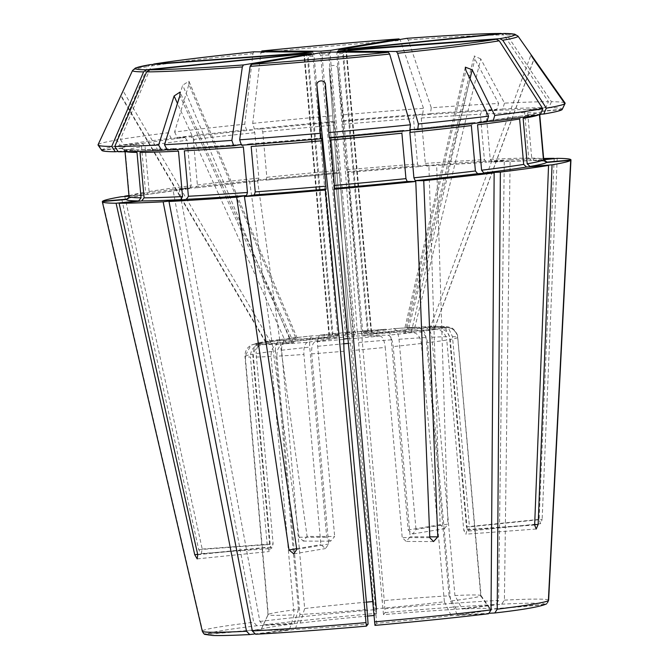 <?xml version="1.0" encoding="UTF-8"?>
<svg xmlns="http://www.w3.org/2000/svg" width="669" height="669" viewBox="0 0 669 669"><rect width="100%" height="100%" fill="white"/><g stroke="black" fill="none" stroke-linecap="round" stroke-linejoin="round"><path stroke-width="0.5" stroke-dasharray="3.35 2.51" d="M254.429 633.995L289.409 629.713A115.168 4.022 -5.1 0 1 261.077 629.613L206.838 634.396C204.538 634.388 203.025 633.292 202.289 631.101L102.332 201.586M167.141 149.664L176.282 148.551L137.12 149.848L140.03 152.407M118.288 151.771L137.12 149.848A211.019 7.367 174.9 0 0 176.173 148.56L178.489 151.144M304.412 53.921L307.364 56.489L332.192 334.667L329.742 337.786L263.084 344.619C256.704 345.948 253.492 350.096 253.467 357.062L270.443 547.242L269.289 551.499L267.416 547.234L250.449 357.045A106.94 3.73 174.9 0 1 244.954 356.385L268.01 614.702A106.94 3.73 -5.1 0 0 294.109 614.794L289.409 629.713M311.478 53.553L312.916 56.196L337.745 334.383L336.816 337.419L307.564 342.311A95.533 3.337 174.9 0 1 284.166 343.807L293.624 342.578L278.321 344.117C273.37 345.396 270.945 349.519 271.062 356.477L294.109 614.794M268.01 614.702L261.077 629.613M150.441 64.609L147.79 66.591L116.866 139.988L120.328 145.39L138.692 144.044L141.535 146.695L145.591 192.112L143.25 195.139L129.017 196.184M301.385 53.913L304.345 56.472L329.173 334.659L326.723 337.77L260.065 344.602A95.533 3.337 174.9 0 1 255.307 344.033L270.953 342.495L266.371 342.754L121.056 95.483L98.284 144.479A234.493 8.187 174.9 0 1 116.866 139.988M121.056 95.483C123.69 89.638 123.606 89.738 120.796 95.801L266.111 343.08M270.953 342.495L123.096 90.892L122.536 92.063M98.034 144.805L101.78 150.14L121.909 148.367L125.003 150.951L128.95 197.347M118.087 151.47L134.369 149.823C123.155 149.622 123.573 148.97 123.748 149.112L124.994 151.043A208.168 7.267 174.9 0 1 125.003 150.951M121.909 148.367A211.019 7.367 174.9 0 0 134.093 149.831L137.003 152.398M301.694 53.52L304.587 56.171L329.416 334.349L327.032 337.385L261.052 342.269L254.68 346.417L252.656 354.261L269.632 544.449L271.614 548.429L273.128 543.864L256.152 353.675A106.94 3.73 174.9 0 1 275.402 351.016L298.458 609.325A106.94 3.73 -5.1 0 0 268.261 614.376L261.328 629.295L207.089 634.07A169.625 5.921 174.9 0 1 256.896 625.732L294.092 623.809A115.168 4.022 -5.1 0 0 261.328 629.295M327.4 337.318L327.032 337.385A24.243 0.845 174.9 0 0 326.723 337.77M266.371 342.754L255.566 343.707L250.908 345.187L245.214 356.067L268.261 614.376M255.307 344.033C248.475 345.304 245.03 349.427 244.954 356.385M260.065 344.602C253.676 345.932 250.474 350.079 250.449 357.045M98.284 144.479L102.031 149.814A231.231 8.07 174.9 0 1 120.328 145.39M102.031 149.814L122.159 148.041L125.254 150.634L129.309 196.05L128.205 198.517M143.475 195.114L143.25 195.139A211.019 7.367 174.9 0 0 128.381 198.367M102.583 201.26L202.548 630.775C203.276 632.966 204.798 634.061 207.089 634.07M124.727 196.168L202.214 549.065L201.285 553.581L198.718 549.65L121.231 196.753M128.958 195.49A235.262 8.212 174.9 0 1 172.928 189.494L253.676 622.22L256.896 625.732M298.458 609.325L294.092 623.809M153.937 64.023L151.294 66.005L120.361 139.403A234.493 8.187 174.9 0 1 168.387 132.755L171.113 138.257L184.92 137.538L187.119 140.281L191.175 185.698L189.478 188.633L172.928 189.494M253.86 51.806L252.932 53.579L244.754 124.191L246.401 129.819L253.551 129.845L254.814 132.688L258.861 178.105L258.109 180.939L249.545 180.906L299.11 537.215L303.274 541.079L307.079 536.404L334.667 536.496L330.637 541.179L326.698 537.316L309.722 347.127C309.354 340.228 310.357 336.448 312.741 335.788L288.389 338.497C283.723 339.409 281.457 343.331 281.607 350.255L304.654 608.564L300.297 623.048L263.101 624.98A169.625 5.921 174.9 0 1 376.597 613.348L374.966 615.396A115.168 4.022 -5.1 0 0 373.912 615.497M305.189 52.935L308.083 55.586L332.911 333.764L330.528 336.8L265.509 341.566A95.533 3.337 174.9 0 1 282.184 339.258L297.178 338.104L295.798 338.113L188.901 84.411L174.592 131.994A234.493 8.187 174.9 0 1 244.754 124.191M188.901 84.411L188.942 81.25L182.696 85.164L168.387 132.755M120.361 139.403L123.824 144.805A231.231 8.07 174.9 0 1 171.113 138.257M123.824 144.805L142.188 143.459L145.031 146.11L149.087 191.526L146.745 194.554L128.992 195.858M189.57 188.625L189.478 188.633A211.019 7.367 174.9 0 0 146.745 194.554L189.578 188.625M312.699 52.023L313.978 54.858L338.807 333.045L338.037 335.88L312.741 335.788A95.533 3.337 174.9 0 0 288.389 338.497L295.798 338.113M330.687 336.783L330.528 336.8A24.243 0.845 174.9 0 1 338.037 335.88L330.687 336.783M275.402 351.016C275.26 344.092 277.518 340.17 282.184 339.258L265.509 341.566C259.279 342.704 256.16 346.743 256.152 353.675M367.515 616.074A115.168 4.022 -5.1 0 0 300.297 623.048M174.592 131.994L177.318 137.496A231.231 8.07 174.9 0 1 246.401 129.819M177.318 137.496L191.125 136.785L193.324 139.52L197.38 184.937L195.683 187.88L179.125 188.733A235.262 8.212 174.9 0 1 249.545 180.906M258.15 180.939L195.683 187.88A211.019 7.367 174.9 0 1 258.109 180.939M179.125 188.733L259.881 621.459L263.101 624.98M261.83 50.995L260.902 52.759L252.715 123.38L254.371 129L261.52 129.025L262.775 131.868L266.831 177.285L266.078 180.12L257.506 180.095L307.079 536.404M257.506 180.095A235.262 8.212 174.9 0 1 339.426 172.309L353.132 334.416M259.881 621.459A173.856 6.071 174.9 0 1 376.396 609.518L376.597 613.348M320.668 51.204L321.948 54.047L346.776 332.225L345.998 335.06L320.71 334.968C318.327 335.629 317.315 339.409 317.691 346.316L334.667 536.496M330.979 50.292L330.043 53.328L354.871 331.515L356.309 334.157L385.737 329.24L348.716 332.694L350.405 343.205L373.453 601.515A106.94 3.73 -5.1 0 0 372.608 601.59M366.403 602.159A106.94 3.73 -5.1 0 0 304.654 608.564M373.453 601.515L374.966 615.396M399.025 38.911L400.447 40.474L423.502 108.336L422.674 114.182L414.412 115.561L413.501 118.597L417.556 164.014L418.97 166.656L428.879 165A235.262 8.212 174.9 0 0 347.939 171.557L384.918 608.773L385.118 612.595L383.488 614.652A115.168 4.022 -5.1 0 1 456.317 609.308L495.821 604.475L498.572 600.436L504.292 160.092A235.262 8.212 174.9 0 0 436.648 164.432L447.887 524.111L415.984 529.447L412.84 533.946L408.215 530.024L391.24 339.835C390.345 332.986 388.455 329.466 385.561 329.257A95.533 3.337 174.9 0 0 357.564 331.531L383.488 614.652M357.238 331.941L337.887 69.267L342.854 114.867A234.493 8.187 174.9 0 1 423.502 108.336M337.887 69.267C338.004 63.68 328.078 64.492 329.365 70.011L334.341 115.62L334.743 121.365L334.14 122.126L334.308 125.07L338.355 170.486L338.698 173.221L339.426 172.309M329.349 69.852L348.725 332.685L329.349 69.852M252.715 123.38A234.493 8.187 174.9 0 1 334.341 115.62M254.371 129A231.231 8.07 174.9 0 1 334.743 121.365M320.71 334.968L349.059 332.267A95.533 3.337 174.9 0 0 320.71 334.968M342.854 114.867L343.256 120.612A231.231 8.07 174.9 0 1 422.674 114.182M343.256 120.612L342.653 121.373L342.821 124.325L346.877 169.742L347.211 172.468L347.939 171.557M412.84 533.946L444.484 528.652L440.118 524.68L428.879 165M444.484 528.652L447.887 524.111M338.748 49.723L337.82 52.759L362.648 330.946L364.087 333.588L393.33 328.688C396.224 328.897 398.114 332.418 399.008 339.267L415.984 529.447M345.823 49.355L343.373 52.475L368.201 330.653L371.153 333.221L438.755 326.338L423.017 326.848L407.279 328.42L416.728 327.191C421.813 327.25 424.907 330.695 426.028 337.536L449.075 595.845A106.94 3.73 -5.1 0 0 381.974 600.762M449.075 595.845L456.317 609.308M406.794 38.342L408.215 39.897L431.271 107.768A234.493 8.187 174.9 0 1 498.673 103.444L496.816 109.356L482.148 111.146L480.334 114.24L484.389 159.657L486.714 162.241L504.292 160.092M500.889 33.467L503.924 34.947L548.413 101.705L545.871 107.634L527.047 109.565L524.647 112.668L528.694 158.093L531.604 160.652L543.73 159.414M414.705 327.852L480.743 58.914L504.518 103.143A234.493 8.187 174.9 0 1 548.413 101.705M480.743 58.914L474.196 55.937L474.898 59.215L498.673 103.444M431.271 107.768L430.443 113.605A231.231 8.07 174.9 0 1 496.816 109.356M430.443 113.605L422.181 114.993L421.269 118.028L425.325 163.445L426.738 166.088L436.648 164.432M426.697 166.088L486.714 162.241A211.019 7.367 174.9 0 0 426.738 166.088M364.036 333.588L364.087 333.588A24.243 0.845 174.9 0 1 371.153 333.221L364.036 333.588M416.728 327.191L393.33 328.688A95.533 3.337 174.9 0 1 416.728 327.191M504.518 103.143L502.653 109.055L487.994 110.845L486.179 113.939L490.235 159.356L492.551 161.94L510.129 159.791L504.409 600.135L501.666 604.174L462.162 609.007A115.168 4.022 -5.1 0 1 490.461 609.041A115.168 4.022 -5.1 0 1 490.494 609.108L544.733 604.333C546.991 603.923 548.287 602.577 548.622 600.294M502.653 109.055A231.231 8.07 174.9 0 1 545.871 107.634M531.353 160.669L531.604 160.652A211.019 7.367 174.9 0 0 492.551 161.94L531.353 160.669M510.129 159.791A235.262 8.212 174.9 0 1 543.646 158.486M554.183 158.344L539.13 519.387L540.56 523.702L542.149 519.395L469.454 526.846L468.459 531.094L466.427 526.837L449.459 336.649L445.98 329.265L438.755 326.338M557.202 158.352L542.149 519.395M437.81 326.388A95.533 3.337 174.9 0 0 422.574 326.89C427.65 326.949 430.752 330.394 431.865 337.235L454.92 595.544L462.162 609.007M348.842 49.372L346.391 52.483L371.22 330.67L374.18 333.229L442.033 326.355L449.091 329.365L452.478 336.666L469.454 526.846M347.888 338.522L352.178 338.305L352.521 350.506L375.577 608.823A106.94 3.73 -5.1 0 0 444.375 601.766L421.319 343.456C420.232 336.582 417.297 332.928 412.514 332.51L403.725 332.894L418.719 331.749C423.502 332.175 426.437 335.821 427.524 342.695L450.58 601.013A106.94 3.73 -5.1 0 0 480.768 595.962L457.713 337.644C456.409 330.804 452.286 327.358 445.337 327.292L429.941 328.504L445.587 326.974L453.03 328.922L457.554 335.136L481.028 595.636A106.94 3.73 -5.1 0 0 481.003 595.586A106.94 3.73 -5.1 0 0 454.92 595.544M481.028 595.636L490.494 609.108M503.916 33.475L506.943 34.955L551.432 101.713A234.493 8.187 174.9 0 1 565.088 103.076M551.432 101.713L548.898 107.642A231.231 8.07 174.9 0 1 562.386 109.264M548.898 107.642L530.065 109.574L527.665 112.685L531.721 158.101L534.631 160.669L543.772 159.732M562.278 109.273L542.258 111.037L539.774 113.153L539.724 114.7M544.976 161.388C545.151 161.53 545.57 160.878 534.347 160.677L534.631 160.669A211.019 7.367 174.9 0 1 544.658 161.196M348.532 49.757L346.149 52.792L370.977 330.971L373.871 333.622L438.889 328.855C445.228 329.064 449.024 332.602 450.27 339.451L467.246 529.631L465.883 534.188L463.751 530.216L446.775 340.036A106.94 3.73 174.9 0 1 427.524 342.695M373.653 333.221L374.18 333.229A24.243 0.845 174.9 0 1 373.871 333.622M548.371 600.611L546.59 603.831L544.474 604.651L490.235 609.434A115.168 4.022 -5.1 0 1 457.471 614.911L489.666 613.247M562.136 109.591L541.999 111.363L540.519 111.982L539.44 114.742M540.485 114.257L525.249 115.386C534.707 113.68 539.816 112.517 540.56 111.915L540.493 111.957M541.999 111.363A211.019 7.367 174.9 0 1 525.474 115.361L523.133 118.388M450.58 601.013L457.471 614.911M480.768 595.962L490.235 609.434M540.343 114.6L521.979 115.946L479.155 121.875L477.549 124.802M486.982 121.465L479.247 121.867A211.019 7.367 174.9 0 0 521.979 115.946L519.637 118.973M337.527 51.262L336.758 54.097L361.586 332.284L362.866 335.119L388.154 335.211C390.663 335.888 392.343 339.685 393.205 346.584L410.172 536.772L406.208 541.447L402.211 537.583L385.235 347.395A106.94 3.73 174.9 0 1 352.521 350.506M345.037 50.342L342.653 53.378L367.482 331.556L370.375 334.207L435.385 329.441C441.732 329.65 445.529 333.187 446.775 340.036M488.47 613.749L451.266 615.672A115.168 4.022 -5.1 0 1 376.597 623.324L374.966 625.373M486.848 121.909L472.95 122.628L410.574 129.56M410.615 129.56A211.019 7.367 174.9 0 0 473.042 122.619L471.352 125.563M375.577 608.823L376.597 623.324M444.375 601.766L451.266 615.672M409.796 130.405L402.646 130.38L401.893 133.215M329.424 138.04L330.026 137.279L330.369 140.013M319.255 52.985L320.694 55.627L345.522 333.814L344.585 336.85L315.333 341.742C312.565 342.888 311.353 346.935 311.687 353.876L328.655 544.064L325.443 548.572L320.886 544.633L303.91 354.445A106.94 3.73 174.9 0 1 276.899 356.176L299.955 614.493A106.94 3.73 -5.1 0 0 367.064 609.568M329.566 52.082L328.788 54.917L353.617 333.095L354.896 335.938L380.184 336.03C382.693 336.708 384.374 340.496 385.235 347.395M325.46 84.729L352.178 338.305L325.469 84.896M241.492 145.223L249.754 143.843L251.176 146.486M255.742 634.245L295.246 629.412A115.168 4.022 -5.1 0 0 368.084 624.077M167.35 150.048L182.119 148.25L242.027 144.412M241.258 144.537L241.986 144.412L243.399 147.055M241.986 144.412A211.019 7.367 174.9 0 1 182.01 148.259L184.335 150.843M307.564 342.311C304.796 343.456 303.584 347.504 303.91 354.445M284.166 343.807C279.207 345.095 276.79 349.218 276.899 356.176M299.955 614.493L295.246 629.412M249.897 634.547A169.625 5.921 174.9 0 1 206.838 634.396M271.062 356.477A106.94 3.73 174.9 0 1 253.467 357.062M278.321 344.117A95.533 3.337 174.9 0 1 263.084 344.619M132.562 70.479A193.508 6.757 174.9 0 1 147.79 66.591M126.14 151.687A208.168 7.267 174.9 0 1 124.994 151.043L125.053 151.704M329.173 334.659A21.391 0.744 174.9 0 1 328.897 334.567A21.391 0.744 174.9 0 1 329.416 334.349M304.345 56.472A21.391 0.744 174.9 0 1 304.069 56.38A21.391 0.744 174.9 0 1 304.587 56.171M255.566 343.707A95.533 3.337 174.9 0 1 262.014 342.152M122.159 148.041A211.019 7.367 174.9 0 1 138.692 144.044M125.254 150.634A208.168 7.267 174.9 0 1 141.535 146.695M129.309 196.05A208.168 7.267 174.9 0 1 145.591 192.112M202.548 630.775A173.856 6.071 174.9 0 1 253.676 622.22M245.214 356.067A106.94 3.73 174.9 0 1 252.656 354.261M151.294 66.005A193.508 6.757 174.9 0 1 252.932 53.579M142.188 143.459A211.019 7.367 174.9 0 1 184.92 137.538M145.031 146.11A208.168 7.267 174.9 0 1 187.119 140.281M149.087 191.526A208.168 7.267 174.9 0 1 191.175 185.698M332.911 333.764A21.391 0.744 174.9 0 1 338.807 333.045M308.083 55.586A21.391 0.744 174.9 0 1 313.978 54.858M191.125 136.785A211.019 7.367 174.9 0 1 253.551 129.845M193.324 139.52A208.168 7.267 174.9 0 1 254.814 132.688M197.38 184.937A208.168 7.267 174.9 0 1 258.861 178.105M281.607 350.255A106.94 3.73 174.9 0 1 309.722 347.127M317.691 346.316A106.94 3.73 174.9 0 1 343.431 343.833M348.34 343.389A106.94 3.73 174.9 0 1 350.405 343.205M260.902 52.759A193.508 6.757 174.9 0 1 400.447 40.474M261.52 129.025A211.019 7.367 174.9 0 1 334.14 122.126M262.775 131.868A208.168 7.267 174.9 0 1 334.308 125.07M266.831 177.285A208.168 7.267 174.9 0 1 338.355 170.486M266.078 180.12A211.019 7.367 174.9 0 1 338.698 173.221L266.111 180.12M346.776 332.225A21.391 0.744 174.9 0 1 354.871 331.515M321.948 54.047A21.391 0.744 174.9 0 1 330.043 53.328M345.998 335.06A24.243 0.845 174.9 0 1 356.309 334.157M385.118 612.595A169.625 5.921 174.9 0 1 495.821 604.475M342.653 121.373A211.019 7.367 174.9 0 1 414.412 115.561M342.821 124.325A208.168 7.267 174.9 0 1 413.501 118.597M346.877 169.742A208.168 7.267 174.9 0 1 417.556 164.014M418.928 166.665L347.211 172.477A211.019 7.367 174.9 0 1 418.97 166.656M384.918 608.773A173.856 6.071 174.9 0 1 498.572 600.436M358.918 342.453A106.94 3.73 174.9 0 1 391.24 339.835M399.008 339.267A106.94 3.73 174.9 0 1 426.028 337.536M408.215 39.897A193.508 6.757 174.9 0 1 503.924 34.947M422.181 114.993A211.019 7.367 174.9 0 1 482.148 111.146M421.269 118.028A208.168 7.267 174.9 0 1 480.334 114.24M425.325 163.445A208.168 7.267 174.9 0 1 484.389 159.657M362.648 330.946A21.391 0.744 174.9 0 1 368.201 330.653M337.82 52.759A21.391 0.744 174.9 0 1 343.373 52.475M501.666 604.174A169.625 5.921 174.9 0 1 544.733 604.333M487.994 110.845A211.019 7.367 174.9 0 1 527.047 109.565M486.179 113.939A208.168 7.267 174.9 0 1 524.647 112.668M490.235 159.356A208.168 7.267 174.9 0 1 528.694 158.093M504.409 600.135A173.856 6.071 174.9 0 1 548.622 600.252M431.865 337.235A106.94 3.73 174.9 0 1 449.459 336.649M452.478 336.666A106.94 3.73 174.9 0 1 457.972 337.327M506.943 34.955A193.508 6.757 174.9 0 1 517.965 36.084M530.065 109.574A211.019 7.367 174.9 0 1 542.258 111.037M527.665 112.685A208.168 7.267 174.9 0 1 539.682 114.039A208.168 7.267 174.9 0 1 539.674 114.131M531.721 158.101A208.168 7.267 174.9 0 1 543.73 159.456M371.22 330.67A21.391 0.744 174.9 0 1 371.496 330.762A21.391 0.744 174.9 0 1 370.977 330.971M346.391 52.483A21.391 0.744 174.9 0 1 346.667 52.575A21.391 0.744 174.9 0 1 346.149 52.792M440.838 326.397A95.533 3.337 174.9 0 1 445.587 326.974M445.337 327.292A95.533 3.337 174.9 0 1 438.889 328.855M544.474 604.651A169.625 5.921 174.9 0 1 494.675 612.988M539.415 114.449A208.168 7.267 174.9 0 1 538.662 114.867M457.713 337.644A106.94 3.73 174.9 0 1 450.27 339.451M367.482 331.556A21.391 0.744 174.9 0 1 361.586 332.284M342.653 53.378A21.391 0.744 174.9 0 1 336.758 54.097M370.375 334.207A24.243 0.845 174.9 0 1 362.866 335.119M435.385 329.441A95.533 3.337 174.9 0 1 418.719 331.749M412.514 332.51A95.533 3.337 174.9 0 1 388.154 335.211M421.319 343.456A106.94 3.73 174.9 0 1 393.205 346.584M402.646 130.38A211.019 7.367 174.9 0 1 330.026 137.279L402.613 130.38M353.617 333.095A21.391 0.744 174.9 0 1 345.522 333.814M328.788 54.917A21.391 0.744 174.9 0 1 320.694 55.627M354.896 335.938A24.243 0.845 174.9 0 1 344.585 336.85M380.184 336.03A95.533 3.337 174.9 0 1 351.852 338.723M343.339 339.476A95.533 3.337 174.9 0 1 315.333 341.742M249.796 143.835L321.513 138.023A211.019 7.367 174.9 0 1 249.754 143.843M344.008 351.258A106.94 3.73 174.9 0 1 311.687 353.876M337.745 334.383A21.391 0.744 174.9 0 1 332.192 334.667M312.916 56.196A21.391 0.744 174.9 0 1 307.364 56.489M336.816 337.419A24.243 0.845 174.9 0 1 329.742 337.786M296.76 549.4L328.655 544.064M296.651 548.689L320.886 544.633M429.757 536.839L410.172 536.772M429.791 537.684L402.211 537.583M411.301 332.133L470.048 78.783M405.105 332.886L465.942 70.504M534.665 524.688L467.246 529.631M534.656 525.023L463.751 530.216M434.783 327.927L533.87 59.558M434.524 328.245L533.787 59.424M539.13 519.387L466.427 526.837M408.859 328.153L474.898 59.215M440.118 524.68L408.215 530.024M299.11 537.215L326.698 537.316M289.593 338.874L182.696 85.164M198.718 549.65L269.632 544.449M202.214 549.065L273.128 543.864M197.748 554.693L270.443 547.242M197.673 554.384L267.416 547.234M292.035 342.846L179.936 95.692M286.198 343.147L177.486 103.469M301.895 53.913C301.928 53.252 302.647 54.08 304.069 56.38L328.897 334.567C327.894 337.117 327.325 338.054 327.2 337.377L327.4 337.327M143.484 195.114C134.017 196.82 128.908 197.982 128.164 198.584L128.231 198.542M261.052 342.269L250.9 345.171M346.04 335.06L356.268 334.157M481.003 595.586L490.461 609.041M539.741 114.7L539.758 113.145M348.365 49.765C348.24 49.088 347.671 50.024 346.667 52.575L371.496 330.762C372.934 333.103 373.662 333.923 373.67 333.229L373.653 333.229M457.554 335.136C452.612 325.644 449.576 327.944 448.765 326.982L442.033 326.347M303.274 541.087L330.637 541.188M297.178 338.104L188.942 81.25M201.285 553.589L271.614 548.429M197.179 558.891L269.289 551.507M293.624 342.578L180.011 92.096M293.8 553.865L325.443 548.572M433.571 541.556L406.208 541.455M403.725 332.894L465.34 67.168M536.212 529.028L465.883 534.188M429.941 328.504L530.935 54.975M468.459 531.094L540.56 523.702M407.279 328.42L474.187 55.937"/><path stroke-width="1" d="M182.545 196.561A208.168 7.267 174.9 0 1 144.086 197.832L140.03 152.407A208.168 7.267 174.9 0 0 178.489 151.144L182.545 196.561L180.73 199.655L163.152 201.804L246.501 631.26L249.738 634.563L254.429 633.995M158.645 145.022L161.513 150.349A231.231 8.07 174.9 0 1 118.288 151.771L114.75 146.469A234.493 8.187 174.9 0 0 158.645 145.022L174.099 95.993L180.003 92.105L179.936 95.692L164.482 144.721L167.35 150.048A231.231 8.07 174.9 0 0 233.724 145.8L241.258 144.537M161.513 150.349L167.141 149.664M144.086 197.832L141.677 200.943L119.099 203.251L197.748 554.693L197.179 558.891L194.721 554.685L197.673 554.384M163.152 201.804A235.262 8.212 174.9 0 1 119.099 203.251M126.14 151.687A208.168 7.267 174.9 0 0 137.003 152.398L141.059 197.815L138.659 200.926L116.08 203.242L194.721 554.685M116.08 203.242A235.262 8.212 174.9 0 1 102.324 201.754A235.262 8.212 174.9 0 1 102.332 201.586L126.466 199.462L128.95 197.347L129.042 196.46A208.168 7.267 174.9 0 0 141.059 197.815M301.911 53.921L146.319 69.802L143.601 71.876L111.731 146.452A234.493 8.187 174.9 0 1 98.075 145.089A234.493 8.187 174.9 0 1 98.034 144.805L132.562 70.479A193.508 6.757 174.9 0 0 143.601 71.876M301.385 53.913A24.243 0.845 174.9 0 1 301.694 53.52L150.441 64.609L135.506 67.987L132.562 70.479M111.731 146.452L115.269 151.763A231.231 8.07 174.9 0 1 101.822 150.416L98.075 145.089M115.269 151.763L118.087 151.47M128.205 198.517L126.725 199.136L102.583 201.26A235.262 8.212 174.9 0 1 121.231 196.753L129.017 196.184M128.992 195.858L124.727 196.168A235.262 8.212 174.9 0 1 128.958 195.49M305.189 52.935L153.678 64.057C175.362 60.578 208.745 56.497 253.819 51.814L312.699 52.023A24.243 0.845 174.9 0 0 305.189 52.935M373.912 615.497A115.168 4.022 -5.1 0 0 367.515 616.074M353.132 334.416L376.396 609.518M372.608 601.59A106.94 3.73 -5.1 0 0 366.403 602.159M320.668 51.204L261.78 50.995C308.066 46.32 353.826 42.281 399.084 38.902L330.979 50.292A24.243 0.845 174.9 0 0 320.668 51.204M338.748 49.723L406.852 38.334C450.705 35.181 482.157 33.55 501.198 33.45L345.823 49.355A24.243 0.845 174.9 0 0 338.748 49.723M543.73 159.414L554.183 158.344A235.262 8.212 174.9 0 0 543.646 158.486M543.772 159.732L557.202 158.352A235.262 8.212 174.9 0 1 570.966 159.924A235.262 8.212 174.9 0 1 570.958 160.008L548.622 600.269A173.856 6.071 174.9 0 1 548.622 600.269A173.856 6.071 174.9 0 1 548.622 600.294M503.916 33.475A190.422 6.648 174.9 0 1 499.793 38.668L348.532 49.757A24.243 0.845 174.9 0 0 348.842 49.372L503.916 33.475L514.612 34.144L517.965 36.084A193.508 6.757 174.9 0 1 502.754 40.24L546.297 108.177L543.838 114.014L540.485 114.257M499.793 38.668L502.754 40.24M533.787 59.424C530.132 53.938 530.216 53.829 534.038 59.106C530.216 53.829 530.132 53.938 533.787 59.424L564.879 103.687A234.493 8.187 174.9 0 1 546.297 108.177M533.87 59.558L565.129 103.361L562.278 109.273M517.965 36.084L565.088 103.076A234.493 8.187 174.9 0 1 565.129 103.361M539.724 114.7L543.721 159.548L546.816 162.132L570.958 160.008M538.662 114.867A208.168 7.267 174.9 0 1 523.133 118.388L527.189 163.805L530.032 166.456L552.05 164.842L538.152 524.437L536.212 529.028L534.656 525.023L548.555 165.427A235.262 8.212 174.9 0 1 500.362 172.1L497.234 609.175L494.817 612.971L489.666 613.247M564.879 103.687L562.136 109.591A231.231 8.07 174.9 0 1 543.838 114.014M539.44 114.742L543.471 159.866L546.565 162.458L570.699 160.334A235.262 8.212 174.9 0 1 552.05 164.842M570.699 160.334L548.371 600.611A173.856 6.071 174.9 0 1 497.234 609.175M345.037 50.342A24.243 0.845 174.9 0 1 337.527 51.262L496.298 39.254L499.258 40.826L542.802 108.763A234.493 8.187 174.9 0 1 494.776 115.411L493.053 121.148L486.982 121.465M337.527 51.262L396.366 51.471L397.62 53.252L418.409 123.974L417.757 129.585L410.615 129.56L409.863 132.395L413.91 177.812L415.173 180.655L423.745 180.689L437.76 536.864L433.571 541.547L429.791 537.684L415.775 181.5A235.262 8.212 174.9 0 1 333.864 189.285L374.966 625.373A169.625 5.921 174.9 0 0 488.47 613.749L488.604 613.732C456.041 617.638 418.167 621.518 374.966 625.381M470.048 78.783L472.147 69.743L465.348 67.176L465.942 70.504L488.571 116.172A234.493 8.187 174.9 0 1 418.409 123.974M472.147 69.743L494.776 115.411M542.802 108.763L540.343 114.6A231.231 8.07 174.9 0 1 493.053 121.148M523.693 164.39A208.168 7.267 174.9 0 1 481.605 170.219L477.549 124.802A208.168 7.267 174.9 0 0 519.637 118.973L523.693 164.39L526.536 167.041L548.555 165.427M481.605 170.219L483.804 172.962L500.362 172.1M488.571 116.172L486.848 121.909A231.231 8.07 174.9 0 1 417.757 129.585M409.863 132.395A208.168 7.267 174.9 0 0 471.352 125.563L475.4 170.98L477.599 173.714L494.157 172.861A235.262 8.212 174.9 0 1 423.745 180.689M494.157 172.861L491.038 609.927L488.604 613.732M388.405 52.291A190.422 6.648 174.9 0 1 251.209 64.375L319.255 52.985A24.243 0.845 174.9 0 0 329.566 52.082L388.405 52.291L389.651 54.064L410.44 124.785A234.493 8.187 174.9 0 1 328.822 132.546L329.424 138.04A231.231 8.07 174.9 0 0 409.796 130.405L410.44 124.785M251.209 64.375L250.106 66.356L239.661 139.829L241.492 145.223A231.231 8.07 174.9 0 0 320.903 138.792L321.513 138.031L321.848 140.758L325.903 186.174L326.071 189.126L325.343 190.038A235.262 8.212 174.9 0 1 244.411 196.594L254.312 194.938L255.224 191.903L251.176 146.486A208.168 7.267 174.9 0 0 321.848 140.758M347.888 338.522L343.657 339.066L316.955 85.649L320.309 133.298A234.493 8.187 174.9 0 1 239.661 139.829M316.955 85.649C315.827 79.945 325.744 79.009 325.469 84.896L328.822 132.546M405.949 178.631A208.168 7.267 174.9 0 1 334.416 185.43L330.369 140.013A208.168 7.267 174.9 0 0 401.893 133.215L405.949 178.631L407.212 181.475L415.775 181.5M334.416 185.43L334.592 188.374L333.864 189.285M343.657 339.066L344.008 351.258L367.064 609.568L368.084 624.077L366.453 626.125A169.625 5.921 174.9 0 1 255.742 634.245L255.591 634.254C286.391 632.581 323.344 629.872 366.445 626.134L365.993 622.622A173.856 6.071 174.9 0 1 252.338 630.951L255.591 634.254M320.309 133.298L320.903 138.792M164.482 144.721A234.493 8.187 174.9 0 0 231.884 140.398L242.329 66.925L243.432 64.943L311.478 53.553A24.243 0.845 174.9 0 1 304.412 53.921L149.338 69.819L146.62 71.884L114.75 146.469M231.884 140.398L233.724 145.8M244.411 196.594L296.76 549.4L293.8 553.865L288.991 549.968L236.634 197.163L246.543 195.507L247.455 192.471L243.399 147.055A208.168 7.267 174.9 0 1 184.335 150.843L188.39 196.26L186.576 199.354L168.989 201.503L252.338 630.951M236.634 197.163A235.262 8.212 174.9 0 1 168.989 201.503M325.343 190.038L365.993 622.622M304.412 53.921L311.478 53.553M180.73 199.655A211.019 7.367 174.9 0 1 141.677 200.943M246.501 631.26A173.856 6.071 174.9 0 1 202.289 631.176L102.324 201.754M146.319 69.802A190.422 6.648 174.9 0 1 150.441 64.609M138.659 200.926A211.019 7.367 174.9 0 1 126.466 199.462M126.725 199.136A211.019 7.367 174.9 0 1 128.381 198.367M153.937 64.023A190.422 6.648 174.9 0 1 253.86 51.806M343.431 343.833A106.94 3.73 174.9 0 1 348.34 343.389M261.83 50.995A190.422 6.648 174.9 0 1 399.025 38.911M406.794 38.342A190.422 6.648 174.9 0 1 500.889 33.467M539.741 114.7L543.73 159.456A208.168 7.267 174.9 0 1 543.721 159.548M544.658 161.196A211.019 7.367 174.9 0 1 546.816 162.132M543.471 159.866A208.168 7.267 174.9 0 1 527.189 163.805M546.565 162.458A211.019 7.367 174.9 0 1 530.032 166.456M496.298 39.254A190.422 6.648 174.9 0 1 396.366 51.471M499.258 40.826A193.508 6.757 174.9 0 1 397.62 53.252M526.536 167.041A211.019 7.367 174.9 0 1 483.804 172.962M475.4 170.98A208.168 7.267 174.9 0 1 413.91 177.812M477.599 173.714A211.019 7.367 174.9 0 1 415.173 180.655M491.038 609.927A173.856 6.071 174.9 0 1 374.515 621.869M389.651 54.064A193.508 6.757 174.9 0 1 250.106 66.356M407.212 181.475A211.019 7.367 174.9 0 1 334.592 188.374M325.903 186.174A208.168 7.267 174.9 0 1 255.224 191.903M326.071 189.126A211.019 7.367 174.9 0 1 254.312 194.938M243.432 64.943A190.422 6.648 174.9 0 1 149.338 69.819M242.329 66.925A193.508 6.757 174.9 0 1 146.62 71.884M247.455 192.471A208.168 7.267 174.9 0 1 188.39 196.26M246.543 195.507A211.019 7.367 174.9 0 1 186.576 199.354M288.991 549.968L296.651 548.689M437.76 536.864L429.757 536.839M538.152 524.437L534.665 524.688M177.486 103.469L174.099 95.993M249.738 634.563C232.478 635.416 220.16 635.726 212.775 635.491L205.032 634.413C204.371 634.513 203.451 633.434 202.289 631.176M125.053 151.704L129.042 196.46M548.622 600.269L570.966 159.924M543.73 159.456L544.976 161.388M546.615 603.848C540.694 606.666 523.426 609.702 494.817 612.971M329.524 52.082L319.297 52.985"/></g></svg>
